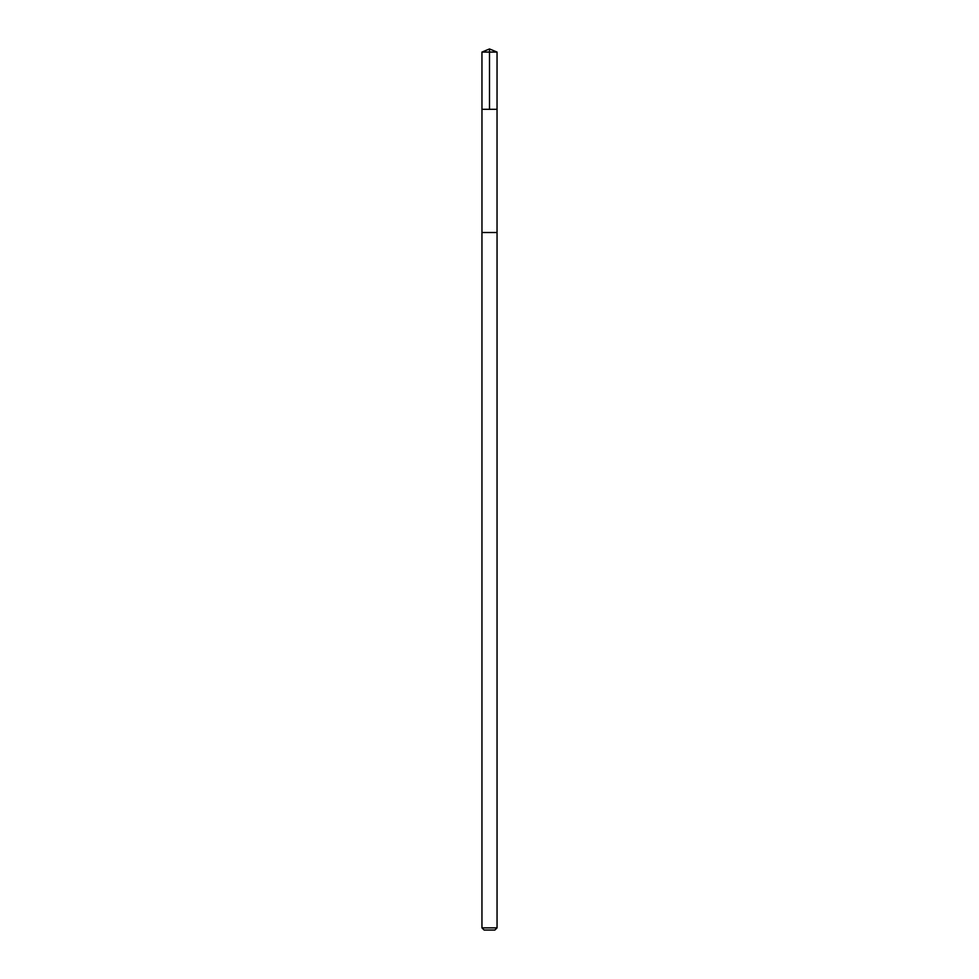 <?xml version="1.0" encoding="UTF-8"?>
<svg xmlns="http://www.w3.org/2000/svg" width="979" height="979" viewBox="0 0 979 979"><rect width="100%" height="100%" fill="white"/><g stroke="black" fill="none" stroke-linecap="round" stroke-linejoin="round"><path stroke-width="1.47" d="M481.962 109.305L497.038 109.305L497.051 52.071L481.949 52.071L481.962 109.305L497.038 109.305L497.038 232.512L481.962 232.512L481.962 109.305M488.129 232.512L481.949 232.512L481.949 927.872L497.051 927.872L497.051 232.512L488.129 232.512M497.051 927.872L494.872 930.05L484.128 930.05L481.949 927.872M489.5 109.305L489.5 48.95L481.949 52.071M489.5 48.95L497.051 52.071"/></g></svg>
